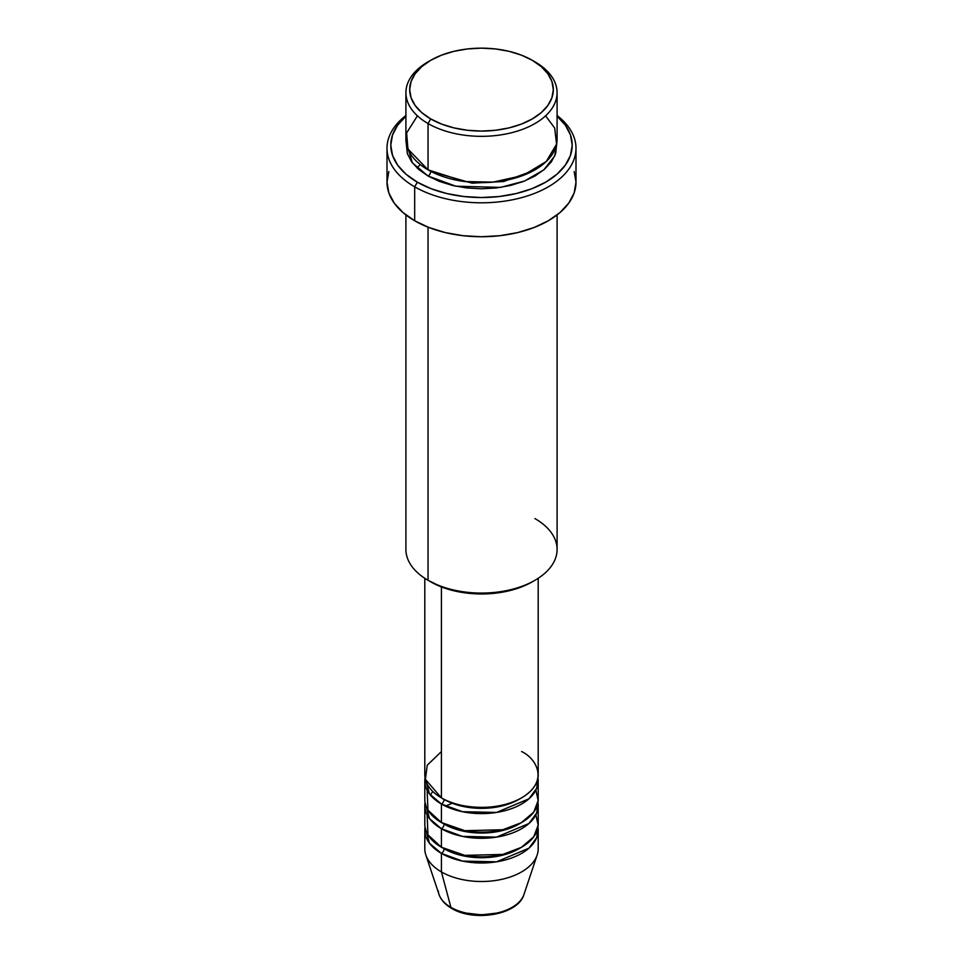 <?xml version="1.0" encoding="UTF-8"?>
<svg xmlns="http://www.w3.org/2000/svg" width="963" height="963" viewBox="0 0 963 963"><rect width="100%" height="100%" fill="white"/><g stroke="black" fill="none" stroke-linecap="round" stroke-linejoin="round"><path stroke-width="1.44" d="M522.777 897.167A43.263 24.978 180 0 1 450.901 907.351A3.78 2.179 120 0 0 451.611 908.338A3.78 2.179 -60 0 1 450.901 907.351A43.263 24.978 0 0 0 494.175 913.574A43.263 24.978 0 0 0 523.98 894.422C518.202 914.97 474.025 922.217 451.599 908.338C445.219 904.666 441.018 900.032 439.02 894.422A43.263 24.978 0 0 0 450.901 907.351L441.415 871.924L450.901 907.351A43.263 24.978 180 0 1 438.285 890.895M441.415 751.561L427.259 765.176L425.381 779.344L441.415 797.858A56.697 32.73 0 0 0 503.192 804.948A56.697 32.73 0 0 0 538.197 774.709L538.197 578.294M538.197 780.885A56.697 32.73 180 0 0 537.944 777.791L536.74 788.24L528.916 798.821L496.511 812.447L462.469 811.713L441.415 804.021A3.78 2.179 120 0 0 444.087 799.398A3.78 2.179 -60 0 1 441.415 804.021L429.486 793.897L425.056 777.791A56.697 32.73 180 0 0 424.803 780.885L424.803 799.398A56.697 32.73 0 0 0 441.415 822.546A56.697 32.73 0 0 0 503.192 829.637A56.697 32.73 0 0 0 538.197 799.398L538.197 780.885A56.697 32.73 180 0 1 503.192 811.123A56.697 32.73 180 0 1 441.415 804.021L441.415 822.546L441.415 804.021A56.697 32.73 180 0 1 424.803 780.885M427.127 790.142L427.957 810.16L441.415 822.546L464.876 830.696L502.794 829.733L521.296 822.715L533.743 812.122L538.161 800.482L535.873 790.142M538.197 805.574A56.697 32.73 180 0 0 537.944 802.48L536.74 812.928L528.916 823.509L496.511 837.136L462.469 836.402L441.415 828.71A3.78 2.179 120 0 0 444.087 824.087A3.78 2.179 -60 0 1 441.415 828.71L429.486 818.586L425.056 802.48A56.697 32.73 180 0 0 424.803 805.574L424.803 824.087A56.697 32.73 0 0 0 441.415 847.235A56.697 32.73 0 0 0 503.192 854.325A56.697 32.73 0 0 0 538.197 824.087L538.197 805.574A56.697 32.73 180 0 1 503.192 835.812A56.697 32.73 180 0 1 441.415 828.71L441.415 847.235L441.415 828.71A56.697 32.73 180 0 1 424.803 805.574M427.127 814.83L427.957 834.849L441.415 847.235L464.876 855.373L502.794 854.422L521.296 847.404L533.743 836.811L538.161 825.171L535.873 814.83M538.197 830.262A56.697 32.73 180 0 0 537.944 827.169L536.74 837.617L528.916 848.198L496.511 861.825L462.469 861.091L441.415 853.399A3.78 2.179 120 0 0 444.087 848.776A3.78 2.179 -60 0 1 441.415 853.399L429.486 843.275L425.056 827.169A56.697 32.73 180 0 0 424.803 830.262L424.803 848.776A56.697 32.73 0 0 0 441.415 871.924A56.697 32.73 0 0 0 503.192 879.014A56.697 32.73 0 0 0 538.197 848.776L538.197 830.262A56.697 32.73 180 0 1 503.192 860.501A56.697 32.73 180 0 1 441.415 853.399L441.415 871.924L441.415 853.399A56.697 32.73 180 0 1 424.803 830.262M417.412 115.837L406.627 132.966L407.915 148.964L428.054 169.849L428.054 123.553L430.726 118.931A71.816 41.457 180 0 1 430.726 60.296A71.816 41.457 180 0 1 532.274 60.296L521.392 55.132L508.982 51.304L495.512 48.944L481.5 48.15L467.488 48.944L454.018 51.304L441.608 55.132L430.726 60.296L421.794 66.579L415.149 73.742L411.069 81.518L409.684 89.607L411.069 97.696L415.149 105.473L421.794 112.647L430.726 118.931L441.608 124.083L454.018 127.91L467.488 130.27L481.5 131.076L495.512 130.27L508.982 127.91L521.392 124.083L532.274 118.931L541.206 112.647L547.851 105.473L551.931 97.696L553.316 89.607L551.931 81.518L547.851 73.742L541.206 66.579L532.274 60.296A71.816 41.457 180 0 1 532.274 118.931A71.816 41.457 180 0 1 430.726 118.931L428.054 123.553A75.596 43.648 0 0 0 534.947 123.553A75.596 43.648 0 0 0 534.947 61.837L534.947 61.837A75.596 43.648 180 0 1 557.096 92.701A75.596 43.648 180 0 1 510.426 133.014A75.596 43.648 180 0 1 428.054 123.553L428.054 169.849A75.596 43.648 0 0 0 510.426 179.311A75.596 43.648 0 0 0 557.096 138.985L557.096 92.701M534.947 518.563A75.596 43.648 180 0 1 534.947 580.292A75.596 43.648 180 0 1 428.054 580.292L430.726 581.833A71.816 41.457 0 0 0 532.274 581.833L521.392 586.985L508.982 590.825L495.512 593.184L481.5 593.978L467.488 593.184L454.018 590.825L441.608 586.985L428.054 580.292A75.596 43.648 0 0 0 510.426 589.753A75.596 43.648 0 0 0 557.096 549.428L557.096 214.93M414.68 186.822A94.494 54.554 0 0 0 543.409 189.458A94.494 54.554 0 0 0 557.096 115.512A94.494 54.554 180 0 1 575.994 148.242A94.494 54.554 180 0 1 517.661 198.643A94.494 54.554 180 0 1 414.68 186.822L414.68 220.768A94.494 54.554 0 0 0 517.661 232.589A94.494 54.554 0 0 0 575.994 182.188L574.177 192.829L568.796 203.073L560.069 212.498L548.32 220.768L533.996 227.545L517.661 232.589L499.929 235.694L481.5 236.742L463.071 235.694L445.339 232.589L429.004 227.545L414.68 220.768L414.68 186.822A94.494 54.554 180 0 1 387.006 148.242A94.494 54.554 180 0 1 405.905 115.512A94.494 54.554 0 0 0 414.68 186.822L417.364 182.188L414.68 186.822M557.096 116.21A90.715 52.375 180 0 1 538.931 185.703A90.715 52.375 180 0 1 417.364 182.188L431.099 188.7L446.784 193.539L463.805 196.524L481.5 197.535L499.195 196.524L516.216 193.539L531.901 188.7L545.636 182.188L556.927 174.255L565.305 165.203L570.469 155.38L572.215 145.16L570.469 134.94L565.305 125.118L556.927 116.066M430.726 171.318A3.78 2.179 -60 0 1 430.726 171.39L429.414 170.62L430.726 171.39A3.78 2.179 -60 0 1 428.054 176.024L412.417 162.879L406.097 142.079M441.415 586.912L441.415 797.858L441.415 586.912M428.054 227.172L428.054 580.292L428.054 227.172M523.98 894.422L537.161 854.975A56.697 32.73 180 0 1 498.112 880.074A56.697 32.73 180 0 1 441.415 871.924A56.697 32.73 180 0 1 425.839 854.975L439.02 894.422M466.345 913.105L481.5 914.85L496.655 913.105M430.726 60.296L428.054 61.837A75.596 43.648 0 0 0 428.054 123.553A75.596 43.648 180 0 1 405.905 92.701A75.596 43.648 180 0 1 429.414 61.066M405.905 92.701L405.905 138.985A75.596 43.648 0 0 0 428.054 169.849L464.864 181.562L493.104 182.115L523.053 175.447L546.262 161.495L556.566 144.113L554.688 128.067L545.588 115.837M406.073 116.066L397.695 125.118L392.531 134.94L390.785 145.16L392.531 155.38L397.695 165.203L406.073 174.255L417.364 182.188A90.715 52.375 180 0 1 405.905 116.21M556.903 142.067L555.639 153.671L551.342 161.856L544.348 169.404L534.947 176.024L523.499 181.441L510.426 185.474L496.246 187.966L481.5 188.796L466.754 187.966L452.574 185.474L439.501 181.441L428.054 176.024L418.652 169.404L411.658 161.856L407.361 153.671L406.097 142.067M387.006 148.242L387.006 182.188A94.494 54.554 0 0 0 414.68 220.768L402.931 212.498L394.204 203.073L388.823 192.829L387.006 182.188L388.823 171.546M574.177 171.546L575.994 182.188L575.994 148.242M405.905 214.93L405.905 549.428A75.596 43.648 0 0 0 428.054 580.292L428.054 580.292M424.803 578.294L424.803 774.709A56.697 32.73 0 0 0 441.415 797.858C451.527 805.55 491.371 814.674 521.585 797.858C550.716 780.403 534.922 757.4 521.585 751.561M556.903 142.079L554.736 155.958L543.83 169.849L524.57 181.02L500.531 187.4L455.764 186.196L428.054 176.024A3.78 2.179 120 0 0 430.726 171.39L472.087 183.175L503.673 181.513L533.586 170.62L503.673 181.513L472.087 183.175L430.726 171.39M520.213 848.006A52.917 30.551 180 0 1 444.087 848.776A52.917 30.551 0 0 0 512.761 851.822M520.213 823.317A52.917 30.551 180 0 1 444.087 824.087A52.917 30.551 0 0 0 512.761 827.133M520.213 798.628A52.917 30.551 180 0 1 444.087 799.398A52.917 30.551 0 0 0 512.761 802.444M432.748 791.417L430.413 795.077M452.815 802.937L445.436 806.139M534.947 61.837L532.274 60.296M534.947 580.292L532.274 581.833M420.301 164.613L417.015 167.935"/></g></svg>
